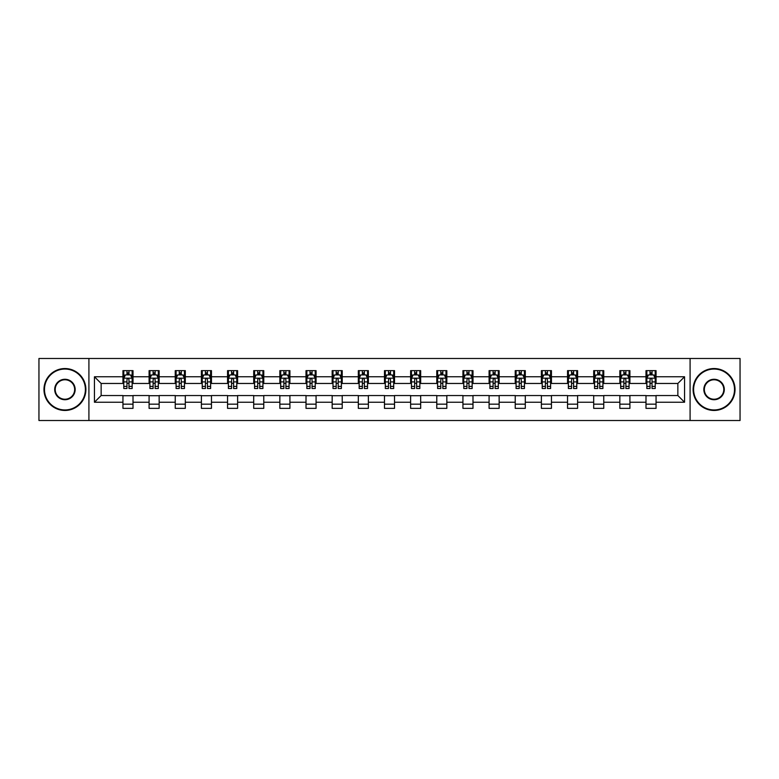 <?xml version="1.0" encoding="UTF-8"?>
<svg xmlns="http://www.w3.org/2000/svg" width="779" height="779" viewBox="0 0 779 779"><rect width="100%" height="100%" fill="white"/><g stroke="black" fill="none" stroke-linecap="round" stroke-linejoin="round"><path stroke-width="1.17" d="M690.087 420.514L740.05 420.514L740.05 358.486L690.087 358.486L690.087 420.514L88.913 420.514L88.913 358.486L38.95 358.486L38.95 420.514L88.913 420.514M690.087 358.486L88.913 358.486M656.054 376.763L656.054 370.638L645.995 370.638L645.995 376.763L629.909 376.763L629.909 370.638L619.85 370.638L619.85 376.763L603.754 376.763L603.754 370.638L593.695 370.638L593.695 376.763L577.599 376.763L577.599 370.638L567.54 370.638L567.54 376.763L551.444 376.763L551.444 370.638L541.386 370.638L541.386 376.763L525.289 376.763L525.289 370.638L515.231 370.638L515.231 376.763L499.144 376.763L499.144 370.638L489.085 370.638L489.085 376.763L472.989 376.763L472.989 370.638L462.93 370.638L462.93 376.763L446.834 376.763L446.834 370.638L436.776 370.638L436.776 376.763L420.679 376.763L420.679 370.638L410.621 370.638L410.621 376.763L394.525 376.763L394.525 370.638L384.475 370.638L384.475 376.763L368.379 376.763L368.379 370.638L358.321 370.638L358.321 376.763L342.224 376.763L342.224 370.638L332.166 370.638L332.166 376.763L316.07 376.763L316.07 370.638L306.011 370.638L306.011 376.763L289.915 376.763L289.915 370.638L279.856 370.638L279.856 376.763L263.769 376.763L263.769 370.638L253.711 370.638L253.711 376.763L237.614 376.763L237.614 370.638L227.556 370.638L227.556 376.763L211.46 376.763L211.46 370.638L201.401 370.638L201.401 376.763L185.305 376.763L185.305 370.638L175.246 370.638L175.246 376.763L159.15 376.763L159.15 370.638L149.091 370.638L149.091 376.763L133.005 376.763L133.005 370.638L122.946 370.638L122.946 376.763L94.444 376.763L94.444 402.237L101.143 395.537L122.946 395.537L122.946 408.362L133.005 408.362L133.005 395.537L149.091 395.537L149.091 408.362L159.15 408.362L159.15 395.537L175.246 395.537L175.246 408.362L185.305 408.362L185.305 395.537L201.401 395.537L201.401 408.362L211.46 408.362L211.46 395.537L227.556 395.537L227.556 408.362L237.614 408.362L237.614 395.537L253.711 395.537L253.711 408.362L263.769 408.362L263.769 395.537L279.856 395.537L279.856 408.362L289.915 408.362L289.915 395.537L306.011 395.537L306.011 408.362L316.07 408.362L316.07 395.537L332.166 395.537L332.166 408.362L342.224 408.362L342.224 395.537L358.321 395.537L358.321 408.362L368.379 408.362L368.379 395.537L384.475 395.537L384.475 408.362L394.525 408.362L394.525 395.537L410.621 395.537L410.621 408.362L420.679 408.362L420.679 395.537L436.776 395.537L436.776 408.362L446.834 408.362L446.834 395.537L462.93 395.537L462.93 408.362L472.989 408.362L472.989 395.537L489.085 395.537L489.085 408.362L499.144 408.362L499.144 395.537L515.231 395.537L515.231 408.362L525.289 408.362L525.289 395.537L541.386 395.537L541.386 408.362L551.444 408.362L551.444 395.537L567.54 395.537L567.54 408.362L577.599 408.362L577.599 395.537L593.695 395.537L593.695 408.362L603.754 408.362L603.754 395.537L619.85 395.537L619.85 408.362L629.909 408.362L629.909 395.537L645.995 395.537L645.995 408.362L656.054 408.362L656.054 395.537L677.857 395.537L677.857 383.463L656.054 383.463L656.054 376.763L684.556 376.763L684.556 402.237L656.054 402.237M645.995 402.237L629.909 402.237M619.85 402.237L603.754 402.237M593.695 402.237L577.599 402.237M567.54 402.237L551.444 402.237M541.386 402.237L525.289 402.237M515.231 402.237L499.144 402.237M489.085 402.237L472.989 402.237M462.93 402.237L446.834 402.237M436.776 402.237L420.679 402.237M410.621 402.237L394.525 402.237M384.475 402.237L368.379 402.237M358.321 402.237L342.224 402.237M332.166 402.237L316.07 402.237M306.011 402.237L289.915 402.237M279.856 402.237L263.769 402.237M253.711 402.237L237.614 402.237M227.556 402.237L211.46 402.237M201.401 402.237L185.305 402.237M175.246 402.237L159.15 402.237M149.091 402.237L133.005 402.237M122.946 402.237L94.444 402.237M645.995 376.763L645.995 383.463L629.909 383.463L629.909 376.763M619.85 376.763L619.85 383.463L603.754 383.463L603.754 376.763M593.695 376.763L593.695 383.463L577.599 383.463L577.599 376.763M567.54 376.763L567.54 383.463L551.444 383.463L551.444 376.763M541.386 376.763L541.386 383.463L525.289 383.463L525.289 376.763M515.231 376.763L515.231 383.463L499.144 383.463L499.144 376.763M489.085 376.763L489.085 383.463L472.989 383.463L472.989 376.763M462.93 376.763L462.93 383.463L446.834 383.463L446.834 376.763M436.776 376.763L436.776 383.463L420.679 383.463L420.679 376.763M410.621 376.763L410.621 383.463L394.525 383.463L394.525 376.763M384.475 376.763L384.475 383.463L368.379 383.463L368.379 376.763M358.321 376.763L358.321 383.463L342.224 383.463L342.224 376.763M332.166 376.763L332.166 383.463L316.07 383.463L316.07 376.763M306.011 376.763L306.011 383.463L289.915 383.463L289.915 376.763M279.856 376.763L279.856 383.463L263.769 383.463L263.769 376.763M253.711 376.763L253.711 383.463L237.614 383.463L237.614 376.763M227.556 376.763L227.556 383.463L211.46 383.463L211.46 376.763M201.401 376.763L201.401 383.463L185.305 383.463L185.305 376.763M175.246 376.763L175.246 383.463L159.15 383.463L159.15 376.763M149.091 376.763L149.091 383.463L133.005 383.463L133.005 376.763M122.946 376.763L122.946 383.463L101.143 383.463L94.444 376.763M101.143 383.463L101.143 395.537M684.556 402.237L677.857 395.537M677.857 383.463L684.556 376.763M122.946 374.835L123.783 374.835M126.967 374.835L128.973 374.835M132.157 374.835L133.005 374.835M122.946 383.297L123.783 383.297M126.967 383.297L128.973 383.297M132.157 383.297L133.005 383.297M122.946 395.703L133.005 395.703M122.946 404.165L133.005 404.165M149.091 395.703L159.15 395.703M149.091 404.165L159.15 404.165M149.091 374.835L149.928 374.835M153.122 374.835L155.128 374.835M158.312 374.835L159.15 374.835M149.091 383.297L149.928 383.297M153.122 383.297L155.128 383.297M158.312 383.297L159.15 383.297M175.246 395.703L185.305 395.703M175.246 404.165L185.305 404.165M175.246 374.835L176.083 374.835M179.267 374.835L181.283 374.835M184.467 374.835L185.305 374.835M175.246 383.297L176.083 383.297M179.267 383.297L181.283 383.297M184.467 383.297L185.305 383.297M201.401 395.703L211.46 395.703M201.401 404.165L211.46 404.165M201.401 374.835L202.238 374.835M205.422 374.835L207.438 374.835M210.622 374.835L211.46 374.835M201.401 383.297L202.238 383.297M205.422 383.297L207.438 383.297M210.622 383.297L211.46 383.297M227.556 395.703L237.614 395.703M227.556 404.165L237.614 404.165M227.556 374.835L228.393 374.835M231.577 374.835L233.593 374.835M236.777 374.835L237.614 374.835M227.556 383.297L228.393 383.297M231.577 383.297L233.593 383.297M236.777 383.297L237.614 383.297M253.711 395.703L263.769 395.703M253.711 404.165L263.769 404.165M253.711 374.835L254.548 374.835M257.732 374.835L259.738 374.835M262.922 374.835L263.769 374.835M253.711 383.297L254.548 383.297M257.732 383.297L259.738 383.297M262.922 383.297L263.769 383.297M279.856 395.703L289.915 395.703M279.856 404.165L289.915 404.165M279.856 374.835L280.693 374.835M283.887 374.835L285.893 374.835M289.077 374.835L289.915 374.835M279.856 383.297L280.693 383.297M283.887 383.297L285.893 383.297M289.077 383.297L289.915 383.297M306.011 395.703L316.07 395.703M306.011 404.165L316.07 404.165M306.011 374.835L306.848 374.835M310.032 374.835L312.048 374.835M315.232 374.835L316.07 374.835M306.011 383.297L306.848 383.297M310.032 383.297L312.048 383.297M315.232 383.297L316.07 383.297M332.166 395.703L342.224 395.703M332.166 404.165L342.224 404.165M332.166 374.835L333.003 374.835M336.187 374.835L338.203 374.835M341.387 374.835L342.224 374.835M332.166 383.297L333.003 383.297M336.187 383.297L338.203 383.297M341.387 383.297L342.224 383.297M358.321 395.703L368.379 395.703M358.321 404.165L368.379 404.165M358.321 374.835L359.158 374.835M362.342 374.835L364.358 374.835M367.542 374.835L368.379 374.835M358.321 383.297L359.158 383.297M362.342 383.297L364.358 383.297M367.542 383.297L368.379 383.297M384.475 395.703L394.525 395.703M384.475 404.165L394.525 404.165M384.475 374.835L385.313 374.835M388.497 374.835L390.503 374.835M393.687 374.835L394.525 374.835M384.475 383.297L385.313 383.297M388.497 383.297L390.503 383.297M393.687 383.297L394.525 383.297M410.621 395.703L420.679 395.703M410.621 404.165L420.679 404.165M410.621 374.835L411.458 374.835M414.642 374.835L416.658 374.835M419.842 374.835L420.679 374.835M410.621 383.297L411.458 383.297M414.642 383.297L416.658 383.297M419.842 383.297L420.679 383.297M436.776 395.703L446.834 395.703M436.776 404.165L446.834 404.165M436.776 374.835L437.613 374.835M440.797 374.835L442.813 374.835M445.997 374.835L446.834 374.835M436.776 383.297L437.613 383.297M440.797 383.297L442.813 383.297M445.997 383.297L446.834 383.297M462.93 395.703L472.989 395.703M462.93 404.165L472.989 404.165M462.93 374.835L463.768 374.835M466.952 374.835L468.968 374.835M472.152 374.835L472.989 374.835M462.93 383.297L463.768 383.297M466.952 383.297L468.968 383.297M472.152 383.297L472.989 383.297M489.085 395.703L499.144 395.703M489.085 404.165L499.144 404.165M489.085 374.835L489.923 374.835M493.107 374.835L495.113 374.835M498.307 374.835L499.144 374.835M489.085 383.297L489.923 383.297M493.107 383.297L495.113 383.297M498.307 383.297L499.144 383.297M515.231 395.703L525.289 395.703M515.231 404.165L525.289 404.165M515.231 374.835L516.078 374.835M519.262 374.835L521.268 374.835M524.452 374.835L525.289 374.835M515.231 383.297L516.078 383.297M519.262 383.297L521.268 383.297M524.452 383.297L525.289 383.297M541.386 395.703L551.444 395.703M541.386 404.165L551.444 404.165M541.386 374.835L542.223 374.835M545.407 374.835L547.423 374.835M550.607 374.835L551.444 374.835M541.386 383.297L542.223 383.297M545.407 383.297L547.423 383.297M550.607 383.297L551.444 383.297M567.54 395.703L577.599 395.703M567.54 404.165L577.599 404.165M567.54 374.835L568.378 374.835M571.562 374.835L573.578 374.835M576.762 374.835L577.599 374.835M567.54 383.297L568.378 383.297M571.562 383.297L573.578 383.297M576.762 383.297L577.599 383.297M593.695 395.703L603.754 395.703M593.695 404.165L603.754 404.165M593.695 374.835L594.533 374.835M597.717 374.835L599.733 374.835M602.917 374.835L603.754 374.835M593.695 383.297L594.533 383.297M597.717 383.297L599.733 383.297M602.917 383.297L603.754 383.297M619.85 395.703L629.909 395.703M619.85 404.165L629.909 404.165M619.85 374.835L620.688 374.835M623.872 374.835L625.878 374.835M629.072 374.835L629.909 374.835M619.85 383.297L620.688 383.297M623.872 383.297L625.878 383.297M629.072 383.297L629.909 383.297M645.995 395.703L656.054 395.703M645.995 404.165L656.054 404.165M645.995 374.835L646.843 374.835M650.027 374.835L652.033 374.835M655.217 374.835L656.054 374.835M645.995 383.297L646.843 383.297M650.027 383.297L652.033 383.297M655.217 383.297L656.054 383.297M128.973 372.82L126.967 372.82M132.157 386.394L128.973 386.394L128.973 388.497L132.157 388.497L132.157 378.263L130.482 374.913L125.458 374.913L123.783 378.263L123.783 388.497L126.967 388.497L126.967 386.394L123.783 386.394M123.783 378.263L123.783 370.638M132.157 378.263L132.157 370.638M126.967 374.913L126.967 370.638M128.973 370.638L128.973 374.913M128.973 386.394L128.973 379.529C128.311 378.234 127.639 378.234 126.967 379.529L126.967 386.394M64.939 369.051A20.449 20.449 0 0 0 44.481 389.5A20.449 20.449 0 0 0 64.939 409.949A20.449 20.449 0 0 0 85.388 389.5A20.449 20.449 0 0 0 64.939 369.051M64.939 410.455A20.955 20.955 0 0 1 43.975 389.5A20.955 20.955 0 0 1 64.939 368.545A20.955 20.955 0 0 1 85.894 389.5A20.955 20.955 0 0 1 64.939 410.455M64.939 379.276A10.224 10.224 0 0 1 75.164 389.5A10.224 10.224 0 0 1 64.939 399.724A10.224 10.224 0 0 1 54.705 389.5A10.224 10.224 0 0 1 64.939 379.276M64.939 399.228A9.728 9.728 0 0 0 74.657 389.5A9.728 9.728 0 0 0 64.939 379.772A9.728 9.728 0 0 0 55.212 389.5A9.728 9.728 0 0 0 64.939 399.228M714.061 369.051A20.449 20.449 0 0 0 693.612 389.5A20.449 20.449 0 0 0 714.061 409.949A20.449 20.449 0 0 0 734.519 389.5A20.449 20.449 0 0 0 714.061 369.051M714.061 410.455A20.955 20.955 0 0 1 693.106 389.5A20.955 20.955 0 0 1 714.061 368.545A20.955 20.955 0 0 1 735.025 389.5A20.955 20.955 0 0 1 714.061 410.455M714.061 379.276A10.224 10.224 0 0 1 724.295 389.5A10.224 10.224 0 0 1 714.061 399.724A10.224 10.224 0 0 1 703.836 389.5A10.224 10.224 0 0 1 714.061 379.276M714.061 399.228A9.728 9.728 0 0 0 723.788 389.5A9.728 9.728 0 0 0 714.061 379.772A9.728 9.728 0 0 0 704.343 389.5A9.728 9.728 0 0 0 714.061 399.228M155.128 372.82L153.122 372.82M158.312 386.394L155.128 386.394L155.128 388.497L158.312 388.497L158.312 378.263L156.637 374.913L151.613 374.913L149.928 378.263L149.928 388.497L153.122 388.497L153.122 386.394L149.928 386.394M149.928 378.263L149.928 370.638M158.312 378.263L158.312 370.638M153.122 374.913L153.122 370.638M155.128 370.638L155.128 374.913M155.128 386.394L155.128 379.529C154.456 378.234 153.784 378.234 153.122 379.529L153.122 386.394M181.283 372.82L179.267 372.82M184.467 386.394L181.283 386.394L181.283 388.497L184.467 388.497L184.467 378.263L182.792 374.913L177.758 374.913L176.083 378.263L176.083 388.497L179.267 388.497L179.267 386.394L176.083 386.394M176.083 378.263L176.083 370.638M184.467 378.263L184.467 370.638M179.267 374.913L179.267 370.638M181.283 370.638L181.283 374.913M181.283 386.394L181.283 379.529C180.611 378.234 179.939 378.234 179.267 379.529L179.267 386.394M207.438 372.82L205.422 372.82M210.622 386.394L207.438 386.394L207.438 388.497L210.622 388.497L210.622 378.263L208.947 374.913L203.913 374.913L202.238 378.263L202.238 388.497L205.422 388.497L205.422 386.394L202.238 386.394M202.238 378.263L202.238 370.638M210.622 378.263L210.622 370.638M205.422 374.913L205.422 370.638M207.438 370.638L207.438 374.913M207.438 386.394L207.438 379.529C206.766 378.234 206.094 378.234 205.422 379.529L205.422 386.394M233.593 372.82L231.577 372.82M236.777 386.394L233.593 386.394L233.593 388.497L236.777 388.497L236.777 378.263L235.092 374.913L230.068 374.913L228.393 378.263L228.393 388.497L231.577 388.497L231.577 386.394L228.393 386.394M228.393 378.263L228.393 370.638M236.777 378.263L236.777 370.638M231.577 374.913L231.577 370.638M233.593 370.638L233.593 374.913M233.593 386.394L233.593 379.529C232.921 378.234 232.249 378.234 231.577 379.529L231.577 386.394M259.738 372.82L257.732 372.82M262.922 386.394L259.738 386.394L259.738 388.497L262.922 388.497L262.922 378.263L261.247 374.913L256.223 374.913L254.548 378.263L254.548 388.497L257.732 388.497L257.732 386.394L254.548 386.394M254.548 378.263L254.548 370.638M262.922 378.263L262.922 370.638M257.732 374.913L257.732 370.638M259.738 370.638L259.738 374.913M259.738 386.394L259.738 379.529C259.076 378.234 258.404 378.234 257.732 379.529L257.732 386.394M285.893 372.82L283.887 372.82M289.077 386.394L285.893 386.394L285.893 388.497L289.077 388.497L289.077 378.263L287.402 374.913L282.378 374.913L280.693 378.263L280.693 388.497L283.887 388.497L283.887 386.394L280.693 386.394M280.693 378.263L280.693 370.638M289.077 378.263L289.077 370.638M283.887 374.913L283.887 370.638M285.893 370.638L285.893 374.913M285.893 386.394L285.893 379.529C285.221 378.234 284.549 378.234 283.887 379.529L283.887 386.394M312.048 372.82L310.032 372.82M315.232 386.394L312.048 386.394L312.048 388.497L315.232 388.497L315.232 378.263L313.557 374.913L308.523 374.913L306.848 378.263L306.848 388.497L310.032 388.497L310.032 386.394L306.848 386.394M306.848 378.263L306.848 370.638M315.232 378.263L315.232 370.638M310.032 374.913L310.032 370.638M312.048 370.638L312.048 374.913M312.048 386.394L312.048 379.529C311.376 378.234 310.704 378.234 310.032 379.529L310.032 386.394M338.203 372.82L336.187 372.82M341.387 386.394L338.203 386.394L338.203 388.497L341.387 388.497L341.387 378.263L339.712 374.913L334.678 374.913L333.003 378.263L333.003 388.497L336.187 388.497L336.187 386.394L333.003 386.394M333.003 378.263L333.003 370.638M341.387 378.263L341.387 370.638M336.187 374.913L336.187 370.638M338.203 370.638L338.203 374.913M338.203 386.394L338.203 379.529C337.531 378.234 336.859 378.234 336.187 379.529L336.187 386.394M364.358 372.82L362.342 372.82M367.542 386.394L364.358 386.394L364.358 388.497L367.542 388.497L367.542 378.263L365.857 374.913L360.833 374.913L359.158 378.263L359.158 388.497L362.342 388.497L362.342 386.394L359.158 386.394M359.158 378.263L359.158 370.638M367.542 378.263L367.542 370.638M362.342 374.913L362.342 370.638M364.358 370.638L364.358 374.913M364.358 386.394L364.358 379.529C363.686 378.234 363.014 378.234 362.342 379.529L362.342 386.394M390.503 372.82L388.497 372.82M393.687 386.394L390.503 386.394L390.503 388.497L393.687 388.497L393.687 378.263L392.012 374.913L386.988 374.913L385.313 378.263L385.313 388.497L388.497 388.497L388.497 386.394L385.313 386.394M385.313 378.263L385.313 370.638M393.687 378.263L393.687 370.638M388.497 374.913L388.497 370.638M390.503 370.638L390.503 374.913M390.503 386.394L390.503 379.529C389.841 378.234 389.169 378.234 388.497 379.529L388.497 386.394M416.658 372.82L414.642 372.82M419.842 386.394L416.658 386.394L416.658 388.497L419.842 388.497L419.842 378.263L418.167 374.913L413.143 374.913L411.458 378.263L411.458 388.497L414.642 388.497L414.642 386.394L411.458 386.394M411.458 378.263L411.458 370.638M419.842 378.263L419.842 370.638M414.642 374.913L414.642 370.638M416.658 370.638L416.658 374.913M416.658 386.394L416.658 379.529C415.986 378.234 415.314 378.234 414.642 379.529L414.642 386.394M442.813 372.82L440.797 372.82M445.997 386.394L442.813 386.394L442.813 388.497L445.997 388.497L445.997 378.263L444.322 374.913L439.288 374.913L437.613 378.263L437.613 388.497L440.797 388.497L440.797 386.394L437.613 386.394M437.613 378.263L437.613 370.638M445.997 378.263L445.997 370.638M440.797 374.913L440.797 370.638M442.813 370.638L442.813 374.913M442.813 386.394L442.813 379.529C442.141 378.234 441.469 378.234 440.797 379.529L440.797 386.394M468.968 372.82L466.952 372.82M472.152 386.394L468.968 386.394L468.968 388.497L472.152 388.497L472.152 378.263L470.477 374.913L465.443 374.913L463.768 378.263L463.768 388.497L466.952 388.497L466.952 386.394L463.768 386.394M463.768 378.263L463.768 370.638M472.152 378.263L472.152 370.638M466.952 374.913L466.952 370.638M468.968 370.638L468.968 374.913M468.968 386.394L468.968 379.529C468.296 378.234 467.624 378.234 466.952 379.529L466.952 386.394M495.113 372.82L493.107 372.82M498.307 386.394L495.113 386.394L495.113 388.497L498.307 388.497L498.307 378.263L496.622 374.913L491.598 374.913L489.923 378.263L489.923 388.497L493.107 388.497L493.107 386.394L489.923 386.394M489.923 378.263L489.923 370.638M498.307 378.263L498.307 370.638M493.107 374.913L493.107 370.638M495.113 370.638L495.113 374.913M495.113 386.394L495.113 379.529C494.451 378.234 493.779 378.234 493.107 379.529L493.107 386.394M521.268 372.82L519.262 372.82M524.452 386.394L521.268 386.394L521.268 388.497L524.452 388.497L524.452 378.263L522.777 374.913L517.753 374.913L516.078 378.263L516.078 388.497L519.262 388.497L519.262 386.394L516.078 386.394M516.078 378.263L516.078 370.638M524.452 378.263L524.452 370.638M519.262 374.913L519.262 370.638M521.268 370.638L521.268 374.913M521.268 386.394L521.268 379.529C520.606 378.234 519.934 378.234 519.262 379.529L519.262 386.394M547.423 372.82L545.407 372.82M550.607 386.394L547.423 386.394L547.423 388.497L550.607 388.497L550.607 378.263L548.932 374.913L543.908 374.913L542.223 378.263L542.223 388.497L545.407 388.497L545.407 386.394L542.223 386.394M542.223 378.263L542.223 370.638M550.607 378.263L550.607 370.638M545.407 374.913L545.407 370.638M547.423 370.638L547.423 374.913M547.423 386.394L547.423 379.529C546.751 378.234 546.079 378.234 545.407 379.529L545.407 386.394M573.578 372.82L571.562 372.82M576.762 386.394L573.578 386.394L573.578 388.497L576.762 388.497L576.762 378.263L575.087 374.913L570.053 374.913L568.378 378.263L568.378 388.497L571.562 388.497L571.562 386.394L568.378 386.394M568.378 378.263L568.378 370.638M576.762 378.263L576.762 370.638M571.562 374.913L571.562 370.638M573.578 370.638L573.578 374.913M573.578 386.394L573.578 379.529C572.906 378.234 572.234 378.234 571.562 379.529L571.562 386.394M599.733 372.82L597.717 372.82M602.917 386.394L599.733 386.394L599.733 388.497L602.917 388.497L602.917 378.263L601.242 374.913L596.208 374.913L594.533 378.263L594.533 388.497L597.717 388.497L597.717 386.394L594.533 386.394M594.533 378.263L594.533 370.638M602.917 378.263L602.917 370.638M597.717 374.913L597.717 370.638M599.733 370.638L599.733 374.913M599.733 386.394L599.733 379.529C599.061 378.234 598.389 378.234 597.717 379.529L597.717 386.394M625.878 372.82L623.872 372.82M629.072 386.394L625.878 386.394L625.878 388.497L629.072 388.497L629.072 378.263L627.387 374.913L622.363 374.913L620.688 378.263L620.688 388.497L623.872 388.497L623.872 386.394L620.688 386.394M620.688 378.263L620.688 370.638M629.072 378.263L629.072 370.638M623.872 374.913L623.872 370.638M625.878 370.638L625.878 374.913M625.878 386.394L625.878 379.529C625.216 378.234 624.544 378.234 623.872 379.529L623.872 386.394M652.033 372.82L650.027 372.82M655.217 386.394L652.033 386.394L652.033 388.497L655.217 388.497L655.217 378.263L653.542 374.913L648.518 374.913L646.843 378.263L646.843 388.497L650.027 388.497L650.027 386.394L646.843 386.394M646.843 378.263L646.843 370.638M655.217 378.263L655.217 370.638M650.027 374.913L650.027 370.638M652.033 370.638L652.033 374.913M652.033 386.394L652.033 379.529C651.361 378.234 650.699 378.234 650.027 379.529L650.027 386.394M132.118 378.185L123.822 378.185M123.783 375.118L125.351 375.118M130.59 375.118L132.157 375.118M126.967 381.895L123.783 381.895M132.157 381.895L128.973 381.895M128.973 373.891L126.967 373.891M158.273 378.185L149.977 378.185M149.928 375.118L151.506 375.118M156.735 375.118L158.312 375.118M153.122 381.895L149.928 381.895M158.312 381.895L155.128 381.895M155.128 373.891L153.122 373.891M184.428 378.185L176.132 378.185M176.083 375.118L177.661 375.118M182.89 375.118L184.467 375.118M179.267 381.895L176.083 381.895M184.467 381.895L181.283 381.895M181.283 373.891L179.267 373.891M210.583 378.185L202.277 378.185M202.238 375.118L203.816 375.118M209.045 375.118L210.622 375.118M205.422 381.895L202.238 381.895M210.622 381.895L207.438 381.895M207.438 373.891L205.422 373.891M236.728 378.185L228.432 378.185M228.393 375.118L229.971 375.118M235.2 375.118L236.777 375.118M231.577 381.895L228.393 381.895M236.777 381.895L233.593 381.895M233.593 373.891L231.577 373.891M262.883 378.185L254.587 378.185M254.548 375.118L256.116 375.118M261.354 375.118L262.922 375.118M257.732 381.895L254.548 381.895M262.922 381.895L259.738 381.895M259.738 373.891L257.732 373.891M289.038 378.185L280.742 378.185M280.693 375.118L282.271 375.118M287.5 375.118L289.077 375.118M283.887 381.895L280.693 381.895M289.077 381.895L285.893 381.895M285.893 373.891L283.887 373.891M315.193 378.185L306.887 378.185M306.848 375.118L308.426 375.118M313.655 375.118L315.232 375.118M310.032 381.895L306.848 381.895M315.232 381.895L312.048 381.895M312.048 373.891L310.032 373.891M341.348 378.185L333.042 378.185M333.003 375.118L334.581 375.118M339.81 375.118L341.387 375.118M336.187 381.895L333.003 381.895M341.387 381.895L338.203 381.895M338.203 373.891L336.187 373.891M367.493 378.185L359.197 378.185M359.158 375.118L360.735 375.118M365.964 375.118L367.542 375.118M362.342 381.895L359.158 381.895M367.542 381.895L364.358 381.895M364.358 373.891L362.342 373.891M393.648 378.185L385.352 378.185M385.313 375.118L386.881 375.118M392.119 375.118L393.687 375.118M388.497 381.895L385.313 381.895M393.687 381.895L390.503 381.895M390.503 373.891L388.497 373.891M419.803 378.185L411.507 378.185M411.458 375.118L413.036 375.118M418.265 375.118L419.842 375.118M414.642 381.895L411.458 381.895M419.842 381.895L416.658 381.895M416.658 373.891L414.642 373.891M445.958 378.185L437.652 378.185M437.613 375.118L439.19 375.118M444.419 375.118L445.997 375.118M440.797 381.895L437.613 381.895M445.997 381.895L442.813 381.895M442.813 373.891L440.797 373.891M472.113 378.185L463.807 378.185M463.768 375.118L465.345 375.118M470.574 375.118L472.152 375.118M466.952 381.895L463.768 381.895M472.152 381.895L468.968 381.895M468.968 373.891L466.952 373.891M498.258 378.185L489.962 378.185M489.923 375.118L491.5 375.118M496.729 375.118L498.307 375.118M493.107 381.895L489.923 381.895M498.307 381.895L495.113 381.895M495.113 373.891L493.107 373.891M524.413 378.185L516.117 378.185M516.078 375.118L517.645 375.118M522.884 375.118L524.452 375.118M519.262 381.895L516.078 381.895M524.452 381.895L521.268 381.895M521.268 373.891L519.262 373.891M550.568 378.185L542.272 378.185M542.223 375.118L543.8 375.118M549.029 375.118L550.607 375.118M545.407 381.895L542.223 381.895M550.607 381.895L547.423 381.895M547.423 373.891L545.407 373.891M576.723 378.185L568.417 378.185M568.378 375.118L569.955 375.118M575.184 375.118L576.762 375.118M571.562 381.895L568.378 381.895M576.762 381.895L573.578 381.895M573.578 373.891L571.562 373.891M602.868 378.185L594.572 378.185M594.533 375.118L596.11 375.118M601.339 375.118L602.917 375.118M597.717 381.895L594.533 381.895M602.917 381.895L599.733 381.895M599.733 373.891L597.717 373.891M629.023 378.185L620.727 378.185M620.688 375.118L622.265 375.118M627.494 375.118L629.072 375.118M623.872 381.895L620.688 381.895M629.072 381.895L625.878 381.895M625.878 373.891L623.872 373.891M655.178 378.185L646.882 378.185M646.843 375.118L648.41 375.118M653.649 375.118L655.217 375.118M650.027 381.895L646.843 381.895M655.217 381.895L652.033 381.895M652.033 373.891L650.027 373.891"/></g></svg>
